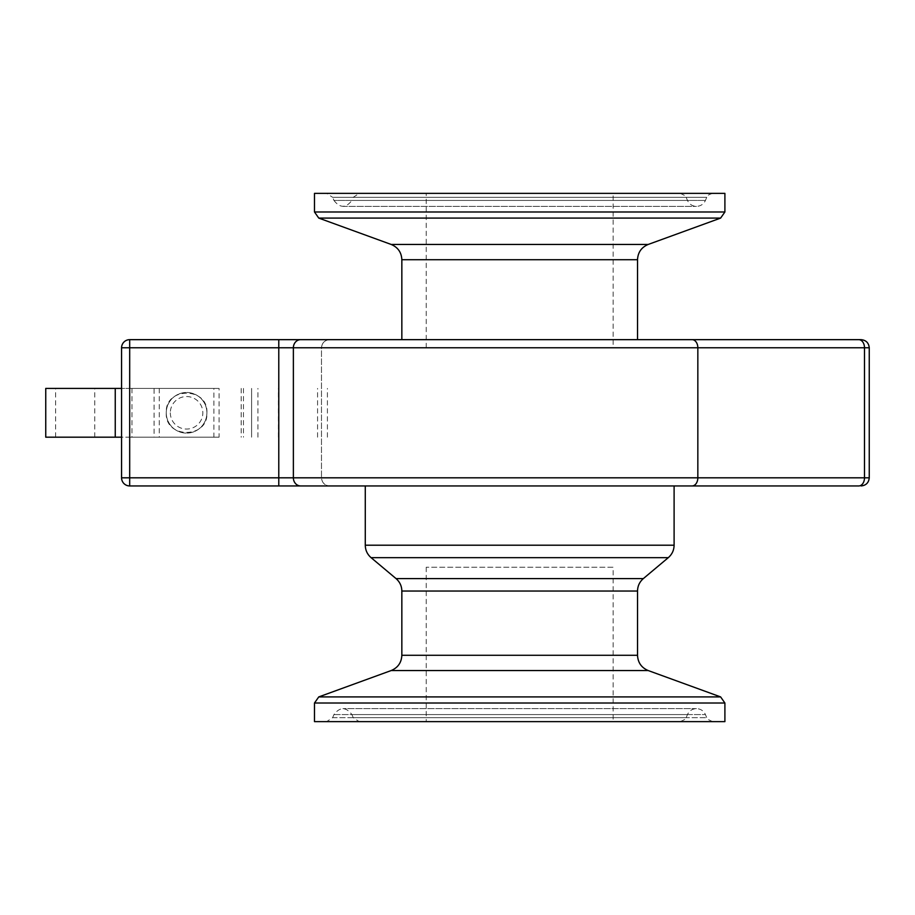 <?xml version="1.0" encoding="UTF-8"?>
<svg xmlns="http://www.w3.org/2000/svg" width="915" height="915" viewBox="0 0 915 915"><rect width="100%" height="100%" fill="white"/><g stroke="black" fill="none" stroke-linecap="round" stroke-linejoin="round"><path stroke-width="0.69" stroke-dasharray="4.58 3.43" d="M170.327 412.802A16.253 16.253 0 0 0 194.712 426.882A16.253 16.253 0 0 0 194.712 398.723A16.253 16.253 0 0 0 170.327 412.802M166.267 412.802A20.313 20.313 0 0 1 186.58 392.489A20.313 20.313 0 0 1 206.904 412.802A20.313 20.313 0 0 1 186.58 433.115A20.313 20.313 0 0 1 166.267 412.802A20.313 20.313 0 0 0 196.736 430.393A20.313 20.313 0 0 0 196.736 395.211A20.313 20.313 0 0 0 166.267 412.802A20.313 20.313 0 0 1 196.736 395.211A20.313 20.313 0 0 1 196.736 430.393A20.313 20.313 0 0 1 166.267 412.802M206.904 412.802C208.448 386.668 164.711 386.668 166.267 412.802C164.711 438.937 208.448 438.937 206.904 412.802M365.279 485.945L674.103 485.945L129.69 485.945L129.69 477.813L129.69 485.945L278.778 485.945L129.69 485.945L129.69 477.813L121.569 477.813L321.485 477.813C321.977 482.743 324.688 485.453 329.617 485.945C324.688 485.453 321.977 482.743 321.485 477.813L129.69 477.813L129.69 347.78L121.569 347.78L121.569 477.813L121.569 347.78L129.69 347.78L129.69 339.659L278.778 339.659L129.69 339.659L129.69 347.78L121.569 347.78A8.132 8.132 0 0 1 129.69 339.659L637.526 339.659M329.617 339.659C324.688 340.151 321.977 342.862 321.485 347.78C321.977 342.862 324.688 340.151 329.617 339.659M121.569 347.78L121.569 477.813L129.69 477.813L129.69 347.78L321.485 347.78L321.485 477.813L321.485 347.78L129.69 347.78L129.69 339.659M858.739 339.659A8.132 5.742 -90 0 1 864.492 347.78L864.492 477.813A8.132 5.742 90 0 1 858.739 485.945L692.095 485.945A8.132 5.742 90 0 0 697.836 477.813L869.25 477.813M121.569 477.813A8.132 8.132 0 0 0 129.69 485.945M213.893 437.187L129.69 437.187L213.893 437.187L213.893 388.418L129.69 388.418L213.893 388.418M154.075 437.187L219.085 437.187L219.085 388.418L121.569 388.418L121.569 437.187L154.075 437.187L154.075 388.418M613.153 193.374L426.23 193.374L613.153 193.374L613.153 347.78L426.23 347.78L613.153 347.78M613.153 721.626L426.23 721.626L613.153 721.626L613.153 567.22L426.23 567.22L613.153 567.22M724.897 193.374L314.486 193.374M724.897 721.626L314.486 721.626M359.206 721.626L680.177 721.626L359.206 721.626L353.224 717.669L351.909 714.569L687.474 714.569L351.909 714.569C345.916 706.78 339.934 706.78 333.952 714.569L332.637 717.669L326.655 721.626L712.728 721.626L326.655 721.626M326.655 193.374L712.728 193.374L326.655 193.374L332.637 197.331L706.746 197.331L332.637 197.331L333.952 200.431L705.431 200.431L333.952 200.431C339.934 208.22 345.916 208.22 351.909 200.431L687.474 200.431L351.909 200.431L353.224 197.331L359.206 193.374L680.177 193.374L359.206 193.374M219.085 437.187L45.75 437.187M121.569 437.187L121.569 388.418M45.75 388.418L219.085 388.418M251.602 437.187L251.602 388.418L251.602 437.187M869.25 347.78L697.836 347.78L697.836 477.813L293.372 477.813L293.372 347.78L129.69 347.78L129.69 477.813L293.372 477.813A8.132 7.297 -90 0 0 300.68 485.945M241.194 388.418L241.194 437.187M131.966 388.418L131.966 437.187M159.279 388.418L159.279 437.187M278.778 485.945L278.778 339.659M692.095 339.659A8.132 5.742 90 0 1 697.836 347.78L293.372 347.78A8.132 7.297 -90 0 1 300.68 339.659M720.62 218.09L318.763 218.09M314.486 211.983L724.897 211.983M391.151 244.442L648.232 244.442M724.897 703.017L314.486 703.017M318.763 696.91L720.62 696.91M648.232 670.558L391.151 670.558M637.526 259.711L401.845 259.711M668.293 557.658L371.078 557.658M365.279 545.203L674.103 545.203M396.046 578.6L643.337 578.6M637.526 591.044L401.845 591.044M401.845 655.289L637.526 655.289M353.224 717.669L686.159 717.669L353.224 717.669M333.952 714.569L705.431 714.569L333.952 714.569M332.637 717.669L706.746 717.669L332.637 717.669M353.224 197.331L686.159 197.331L353.224 197.331M55.609 437.187L55.609 388.418M94.748 437.187L94.748 388.418M278.412 437.187L278.412 388.418M317.562 437.187L317.562 388.418M257.916 437.187L257.916 388.418M129.69 388.418L129.69 437.187M243.47 388.418L243.47 437.187M426.23 347.78L426.23 193.374M426.23 567.22L426.23 721.626M712.728 721.626C707.787 719.522 705.797 718.195 706.746 717.669L705.431 714.569C703.624 710.795 700.627 708.816 696.452 708.622C692.278 708.816 689.281 710.795 687.474 714.569L686.159 717.669C687.108 718.195 685.118 719.522 680.177 721.626M696.452 708.622L342.931 708.622L696.452 708.622M680.177 193.374C685.163 195.547 687.154 196.862 686.159 197.331L687.474 200.431C689.281 204.205 692.266 206.184 696.452 206.378C700.627 206.184 703.624 204.205 705.431 200.431L706.746 197.331C707.375 197.297 705.568 195.41 712.728 193.374M342.931 206.378L696.452 206.378L342.931 206.378M327.41 437.187L327.41 388.418"/><path stroke-width="1.37" d="M329.617 485.945L278.778 485.945L329.617 485.945M129.69 485.945L278.778 485.945L278.778 477.813L129.69 477.813L129.69 485.945A8.132 8.132 0 0 1 121.569 477.813A8.132 8.132 0 0 0 129.69 485.945A8.132 8.132 0 0 1 121.569 477.813L121.569 347.78A8.132 8.132 0 0 1 129.69 339.659A8.132 8.132 0 0 0 121.569 347.78A8.132 8.132 0 0 1 129.69 339.659L129.69 347.78L869.25 347.78C868.747 342.862 866.036 340.163 861.118 339.659L129.69 339.659M637.526 259.711C637.904 252.38 641.461 247.29 648.232 244.442L391.151 244.442C397.911 247.29 401.479 252.38 401.845 259.711L637.526 259.711L637.526 339.659L861.118 339.659M278.778 485.945L692.095 485.945L365.279 485.945L365.279 545.203C365.371 550.212 367.315 554.364 371.078 557.658L668.293 557.658C672.067 554.364 674 550.212 674.103 545.203L365.279 545.203M692.095 339.659A8.132 5.742 90 0 1 697.836 347.78L697.836 477.813A8.132 5.742 -90 0 1 692.095 485.945L858.739 485.945A8.132 5.742 -90 0 0 864.492 477.813L278.778 477.813L278.778 339.659M121.569 347.78L129.69 347.78L129.69 477.813L121.569 477.813M391.151 244.442L318.763 218.09L314.486 211.983L314.486 193.374L724.897 193.374L724.897 211.983L314.486 211.983M314.486 703.017L724.897 703.017L724.897 721.626L314.486 721.626L314.486 703.017L318.763 696.91L391.151 670.558L648.232 670.558L720.62 696.91L318.763 696.91M401.845 339.659L401.845 259.711M396.046 578.6C399.809 581.894 401.754 586.046 401.845 591.044L637.526 591.044C637.629 586.046 639.562 581.894 643.337 578.6L396.046 578.6L371.078 557.658M648.232 670.558C641.461 667.71 637.904 662.62 637.526 655.289L401.845 655.289L401.845 591.044M401.845 655.289C401.479 662.62 397.911 667.71 391.151 670.558M121.569 388.418L45.75 388.418L45.75 437.187L121.569 437.187M300.68 485.945A8.132 7.297 -90 0 1 293.372 477.813L293.372 347.78A8.132 7.297 90 0 1 300.68 339.659M861.118 485.945C866.036 485.442 868.747 482.731 869.25 477.813L864.492 477.813L864.492 347.78A8.132 5.742 90 0 0 858.739 339.659M318.763 218.09L720.62 218.09L724.897 211.983M115.244 437.187L115.244 388.418M648.232 244.442L720.62 218.09M724.897 703.017L720.62 696.91M643.337 578.6L668.293 557.658M674.103 545.203L674.103 485.945M637.526 655.289L637.526 591.044M869.25 477.813L869.25 347.78"/></g></svg>
